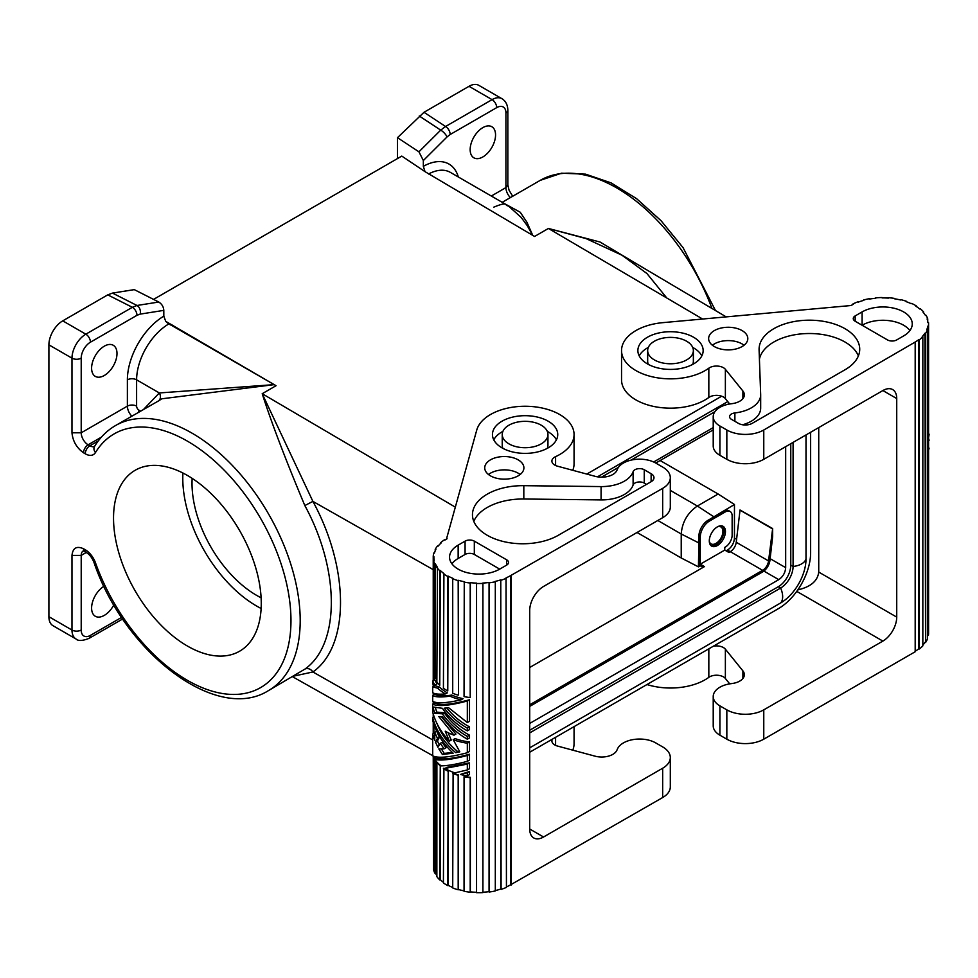 <?xml version="1.0" encoding="UTF-8"?>
<svg xmlns="http://www.w3.org/2000/svg" width="978" height="978" viewBox="0 0 978 978"><rect width="100%" height="100%" fill="white"/><g stroke="black" fill="none" stroke-linecap="round" stroke-linejoin="round"><path stroke-width="1.47" d="M529.709 730.248L778.305 586.714A17.628 10.183 120 0 0 790.774 565.125L790.774 443.731M655.761 463.059L713.219 429.892M785.676 446.665L785.676 567.656C785.273 572.753 782.962 576.751 778.757 579.648L529.709 723.427M597.485 476.824L727.766 401.603M529.709 752.241L778.305 608.707A45.697 26.382 120 0 0 810.628 552.741L810.628 432.264M721.654 396.212L586.788 474.073M397.471 158.583L397.484 137.678L418.939 151.822L423.34 160.526L423.34 166.333L425.014 171.651L401.787 156.089L153.57 299.39M700.285 565.797L698.439 566.861L681.226 557.986L637.045 532.484M723.83 511.164L725.224 511.959A9.792 5.66 -60 0 1 730.114 511.47L728.732 510.675A9.792 5.66 120 0 0 723.83 511.164L709.955 519.171L734.454 504.501L734.454 538.083C734.038 543.169 731.727 547.167 727.534 550.076L726.141 550.871M698.439 566.861L698.903 538.316L698.903 565.003L703.06 567.399M681.226 557.986L681.226 534C682.179 522.118 687.571 512.79 697.375 506.017L718.158 494.024L734.454 504.501M709.307 541.372A9.792 5.66 120 0 0 711.092 543.89A9.792 5.66 120 0 0 718.634 541.274A9.792 5.66 120 0 0 722.913 531.421A9.792 5.66 120 0 0 720.884 526.934A9.792 5.66 120 0 0 717.803 526.653M397.484 137.678L424 112.287L445.552 126.492L440.711 130.135A6.528 2.262 -134.9 0 1 447.007 136.957L450.173 134.499A6.528 3.765 -120 0 0 445.552 126.492L492.081 99.634L469 86.308L424 112.287M510.357 197.605A9.792 5.66 60 0 1 505.932 187.593L507.851 184.928L507.851 110.294C507.704 104.854 505.712 100.978 501.873 98.656L478.792 85.33A19.584 11.308 120 0 0 469 86.308M83.044 551.042A9.792 5.66 -120 0 0 81.211 555.406L71.981 555.406L71.981 630.04L48.9 616.702L48.9 344.843A19.584 11.308 -60 0 1 62.751 320.857L107.751 294.867L112.494 293.094L134.279 289.635L158.766 302.031C161.883 304.036 163.571 306.811 163.803 310.368L163.815 316.163L165.722 321.346L276.053 385.711A153.008 88.338 -120 0 0 274.182 384.635L161.883 398.792L158.118 401.163M171.883 324.525L171.871 325.564L168.729 323.987L165.722 321.346M491.323 196.028L505.932 187.593L505.932 112.959A13.056 7.543 120 0 0 496.702 107.629L450.173 134.499M666.287 297.361L646.91 273.51L621.947 255.197L586.103 238.608L548.426 228.461L534.575 236.456L425.014 171.651M646.152 269.525L600.027 242.018L548.426 228.461L702.51 318.975M806.006 434.929L806.006 559A35.905 20.734 -60 0 1 780.615 602.974L529.709 747.84M86.223 552.509L81.211 555.406L81.211 630.04A13.056 7.543 120 0 0 90.453 635.37A6.528 3.765 60 0 1 89.096 638.353L89.096 638.353C82.543 640.932 78.191 641.14 76.04 639.001L52.959 625.675A19.584 11.308 120 0 1 48.9 616.702M495.553 134.952A17.959 10.367 120 0 0 491.824 126.724A17.959 10.367 120 0 0 477.997 131.541A17.959 10.367 120 0 0 470.161 149.61A17.959 10.367 120 0 0 473.878 157.825A17.959 10.367 120 0 0 487.716 153.02A17.959 10.367 120 0 0 495.553 134.952M116.993 353.498A17.959 10.367 -60 0 1 109.157 371.567A17.959 10.367 -60 0 1 95.318 376.383A17.959 10.367 -60 0 1 91.602 368.168A17.959 10.367 -60 0 1 99.438 350.1A17.959 10.367 -60 0 1 113.277 345.283A17.959 10.367 -60 0 1 116.993 353.498M532.692 235.343L527.252 225.649L521.152 217.397L508.279 205.82C504.404 206.065 509 200.845 493.853 207.128M532.729 235.368L526.934 222.263L520.235 212.238L504.465 203.607M654.355 359.904A22.849 13.191 0 0 0 679.258 362.765A22.849 13.191 0 0 0 693.365 350.576A22.849 13.191 0 0 0 686.666 341.249A22.849 13.191 0 0 0 661.764 338.388A22.849 13.191 0 0 0 647.668 350.576A22.849 13.191 0 0 0 654.355 359.904M163.815 316.163A52.225 30.159 120 0 0 127.384 379.843L127.384 406.139L81.211 432.802L71.981 432.802C72.812 441.2 76.651 447.875 83.521 452.79A6.528 3.765 -60 0 1 88.142 444.794A9.792 5.66 60 0 1 81.211 432.802L81.211 358.168A13.056 7.543 -60 0 1 90.453 342.178L136.981 315.307A6.528 3.765 -120 0 0 132.36 307.312L136.993 305.478A6.528 4.829 -99 0 1 140.147 314.121L163.803 310.368M293.473 676.165L312.899 671.972A6.528 5.293 53 0 0 304.83 669.16L268.51 690.578A153.008 88.338 -120 0 0 268.51 513.902A153.008 88.338 -120 0 0 115.514 425.564C106.981 430.528 99.988 437.496 94.536 446.457A6.528 5.086 31.3 0 0 95.489 452.521A16.32 9.425 -120 0 1 85.257 453.792A6.528 3.765 120 0 1 89.866 445.797A9.792 5.66 -120 0 0 94.585 446.371M793.085 442.398L793.085 566.458A17.628 10.183 -60 0 1 780.615 588.047L529.709 732.913M143.705 409.281L159.316 392.948L274.182 384.635M276.053 385.711L262.202 393.706L312.899 501.396L304.83 505.553C340.148 570.345 340.148 644.416 304.83 669.16M601.519 477.154L618.414 467.398M630.969 460.161L714.906 411.701M727.449 404.452L729.246 403.425M103.961 586.262A17.959 10.367 120 0 0 91.602 608.047A17.959 10.367 120 0 0 95.318 616.262A17.959 10.367 120 0 0 113.851 604.869M71.981 432.802L71.981 358.168A6.528 3.765 0 0 0 81.211 358.168M541.25 425.198A22.849 13.191 0 0 0 516.347 422.337A22.849 13.191 0 0 0 502.24 434.525A22.849 13.191 0 0 0 508.939 443.853A22.849 13.191 0 0 0 533.841 446.714A22.849 13.191 0 0 0 547.949 434.525A22.849 13.191 0 0 0 541.25 425.198M502.912 448.352A22.849 13.191 180 0 1 502.24 445.186L502.24 434.525M653.659 461.983L713.219 427.594M455.32 507.154L262.202 393.706C271.297 422.166 285.503 459.44 304.83 505.553M171.871 325.564L274.146 384.611M187.397 646.03A104.463 60.306 -120 0 0 239.622 651.201A104.463 60.306 -120 0 0 255.637 567.497A104.463 60.306 -120 0 0 187.397 475.442A104.463 60.306 -120 0 0 135.172 470.271A104.463 60.306 -120 0 0 119.157 553.976A104.463 60.306 -120 0 0 187.397 646.03M182.91 473.01A104.463 60.306 -120 0 0 256.639 606.042A104.463 60.306 -120 0 0 261.126 608.475M192.165 478.376A91.406 52.775 -120 0 0 192.018 483.438A91.406 52.775 -120 0 0 261.102 597.778M71.981 555.406C72.812 547.949 76.651 545.724 83.521 548.744A6.528 3.765 120 0 0 84.878 551.726L83.24 550.92M718.158 494.024L660.138 460.528M529.709 704.796L762.608 570.333A8.484 4.902 -60 0 0 768.561 560.932L772.644 528.56L740.04 510.015L736.238 542.277A8.484 4.902 -60 0 1 730.297 551.678L728.916 552.472L724.759 550.076L700.285 564.196L704.441 566.604L529.709 667.485M772.644 528.56L772.644 536.531L769.93 560.37A10.44 6.027 -60 0 1 762.608 571.934L529.709 706.397M159.084 400.405A6.528 5.33 55.3 0 0 159.316 392.948L136.614 379.843A6.528 3.765 180 0 0 127.384 379.843M692.693 364.403A22.849 13.191 0 0 0 693.365 361.237L693.365 350.576M729.71 404L725.37 398.621A9.792 5.648 -0 0 0 708.83 397.496A48.961 28.264 180 0 1 654.368 406.579A48.961 28.264 180 0 1 621.543 379.892L621.543 350.576A48.961 28.264 180 0 1 662.754 322.654L851.019 305.527A45.049 26.003 -0 0 1 853.317 304.292L852.889 303.999A45.697 26.382 -0 0 1 857.987 301.786L858.342 302.104A45.049 26.003 -0 0 1 863.831 300.344L863.562 300.001A45.697 26.382 -0 0 1 869.515 298.681L869.699 299.048A45.049 26.003 -0 0 1 875.823 298.229L875.726 298.241M882.877 390.552L896.728 398.547A19.584 11.308 120 0 0 892.669 389.586A19.584 11.308 120 0 0 882.877 390.552L763.769 459.318L763.769 430.002L914.723 342.312A45.049 26.003 -0 0 0 918.855 339.574L919.369 339.794A45.697 26.382 -0 0 0 922.841 336.713L922.278 336.53A45.049 26.003 -0 0 0 924.931 333.241L925.543 333.376A45.697 26.382 -0 0 0 927.401 329.855L927.401 639.037A45.697 26.382 -0 0 1 925.543 642.558L924.931 333.241M726.837 459.318L726.837 430.002L719.906 426.005L719.906 455.32L726.837 459.318A26.113 15.073 -0 0 0 763.769 459.318M719.906 455.32A22.849 13.191 180 0 1 713.219 445.992L713.219 416.677A22.849 13.191 180 0 1 730.554 403.865L732.461 403.596A15.672 9.046 180 0 0 744.356 394.819A15.672 9.046 180 0 0 742.889 390.992L742.889 398.645M742.07 330.576A19.584 11.308 -0 0 0 720.725 328.131A19.584 11.308 -0 0 0 708.634 338.584A19.584 11.308 -0 0 0 714.368 346.579A19.584 11.308 -0 0 0 735.713 349.024A19.584 11.308 -0 0 0 747.803 338.584A19.584 11.308 -0 0 0 742.07 330.576M693.598 337.251A32.641 18.851 -0 0 0 658.023 333.156A32.641 18.851 -0 0 0 637.876 350.576A32.641 18.851 -0 0 0 647.436 363.902A32.641 18.851 -0 0 0 683.011 367.985A32.641 18.851 -0 0 0 703.158 350.576A32.641 18.851 -0 0 0 693.598 337.251M734.881 412.936A31.993 18.472 -0 0 0 760.676 394.819A31.993 18.472 -0 0 0 760.664 394.44L759.087 349.831A50.318 29.047 -0 0 1 759.087 349.244A50.318 29.047 -0 0 1 809.405 320.185A50.318 29.047 -0 0 1 859.723 349.244A50.318 29.047 -0 0 1 844.98 369.782L752.229 423.34A9.792 5.648 -0 0 1 738.378 423.34L731.495 419.366A6.601 3.814 -0 0 1 729.564 416.677A6.601 3.814 -0 0 1 734.881 412.936L734.881 421.322M862.095 311.921A29.377 16.956 -0 0 1 894.112 308.253A29.377 16.956 -0 0 1 912.254 323.914A29.377 16.956 -0 0 1 903.648 335.906L896.728 339.916A6.528 3.765 180 0 1 887.486 339.916L855.175 321.249A6.528 3.765 180 0 1 853.268 318.584A6.528 3.765 180 0 1 855.175 315.918L862.095 311.921L862.095 325.246A29.377 16.956 -0 0 1 909.895 330.576M927.401 637.033A45.049 26.003 -0 0 0 927.755 635.37L928.403 635.394L928.403 326.224L927.755 326.187A45.049 26.003 -0 0 1 926.765 329.769L927.401 329.855M928.403 326.224A45.697 26.382 -0 0 0 928.574 323.914A45.697 26.382 -0 0 0 928.513 322.532L927.865 322.557A45.049 26.003 -0 0 0 927.095 318.95L927.731 318.889A45.697 26.382 -0 0 0 926.08 315.332L925.469 315.454A45.049 26.003 -0 0 0 923.012 312.116L923.599 311.945A45.697 26.382 -0 0 0 920.31 308.779L919.772 308.999A45.049 26.003 -0 0 0 915.824 306.175L916.3 305.918A45.697 26.382 -0 0 0 911.63 303.412L911.227 303.706A45.049 26.003 -0 0 0 906.08 301.627L906.41 301.297A45.697 26.382 -0 0 0 900.726 299.635L900.481 299.977A45.049 26.003 -0 0 0 894.528 298.791L894.699 298.437A45.697 26.382 -0 0 0 888.44 297.728L888.366 298.107A45.049 26.003 -0 0 0 882.083 297.911L882.07 297.532A45.697 26.382 -0 0 0 875.726 297.862M725.37 398.621L725.37 369.305A9.792 5.648 -0 0 0 708.83 368.18A48.961 28.264 180 0 1 654.368 377.264A48.961 28.264 180 0 1 621.543 350.576M725.37 369.305L742.889 390.992M719.906 426.005A22.849 13.191 180 0 1 713.219 416.677M726.837 430.002A26.113 15.073 -0 0 0 763.769 430.002M744.05 345.246A19.584 11.308 -0 0 0 742.07 343.914A19.584 11.308 -0 0 0 712.4 345.246M701.825 355.906A32.641 18.851 -0 0 0 693.598 347.911A32.641 18.851 -0 0 0 692.693 347.41M648.328 347.41A32.641 18.851 -0 0 0 639.209 355.906M647.668 350.576L647.668 361.237A22.849 13.191 0 0 0 648.328 364.403M858.378 355.906A50.318 29.047 -0 0 0 806.508 333.559A50.318 29.047 -0 0 0 759.417 359.195M742.608 424.77A31.993 18.472 -0 0 0 760.676 408.144A31.993 18.472 -0 0 0 760.664 407.765M818.733 427.582L818.733 572.081C817.669 580.969 810.701 586.898 797.816 589.893M928.574 440.565L928.574 446.42M929.1 440.259L928.574 438.34M928.574 449.183L928.574 455.027M929.1 448.878L928.574 446.958M928.574 487.362L928.574 509.514M928.574 479.66L928.574 482.423M928.574 474.11L928.574 470.748M928.574 433.303A47.665 27.518 180 0 1 929.1 434.415L928.574 437.802M928.574 455.577L928.574 467.313M922.841 645.101A45.049 26.003 -0 0 0 924.931 642.424M729.71 683.866L725.37 678.487A9.792 5.648 -0 0 0 708.83 677.351A48.961 28.264 180 0 1 646.971 684.539M928.403 635.394A45.697 26.382 -0 0 0 928.574 633.096L928.574 323.914M915.188 651.226A45.049 26.003 -0 0 0 918.855 648.756L919.369 648.976A45.697 26.382 -0 0 0 922.841 645.896L922.841 336.713M796.764 591.384L882.877 641.091L763.769 709.857L763.769 739.185L915.188 651.751L915.188 342.581M763.769 739.185A26.113 15.073 180 0 1 726.837 739.185L719.906 735.187A22.849 13.191 180 0 1 713.219 725.859L713.219 696.532A22.849 13.191 180 0 1 730.554 683.732L732.461 683.463A15.672 9.046 180 0 0 744.356 674.673A15.672 9.046 180 0 0 742.889 670.859L725.37 649.172A9.792 5.648 -0 0 0 713.39 646.201M896.728 398.547L896.728 617.106A19.584 11.308 120 0 1 882.877 641.091M763.769 709.857A26.113 15.073 180 0 1 726.837 709.857L719.906 705.859A22.849 13.191 180 0 1 713.219 696.532M927.755 326.187L927.755 635.37M925.543 642.558L925.543 333.376M919.369 648.976L919.369 339.794M918.855 648.756L918.855 339.574M927.731 318.889L927.731 321.554M923.599 311.945L923.599 312.789M662.668 517.692L662.668 488.364A26.113 15.073 0 0 0 670.309 477.704L670.309 507.032A26.113 15.073 0 0 1 662.668 517.692L543.56 586.458A19.584 11.308 120 0 0 529.709 610.443L529.709 829.002A19.584 11.308 120 0 0 533.768 837.963A19.584 11.308 120 0 0 543.56 836.997L662.668 768.231L662.668 797.547L510.785 884.711A45.049 26.003 180 0 1 506.433 886.912M552.399 739.148A9.792 5.648 180 0 0 551.885 740.933A9.792 5.648 180 0 0 557.546 746.067L595.101 756.177A15.672 9.046 0 0 0 616.935 750.15L617.411 749.062A22.849 13.191 0 0 1 633.463 739.527A22.849 13.191 0 0 1 655.737 742.913L662.668 746.911A26.113 15.073 180 0 1 670.309 757.571A26.113 15.073 180 0 1 662.668 768.231M662.668 488.364L510.785 575.529A45.049 26.003 180 0 1 506.042 577.9L506.433 887.388A45.697 26.382 180 0 1 501.091 889.393L500.773 889.063A45.049 26.003 180 0 1 495.308 890.542M489.208 582.839A45.697 26.382 180 0 0 495.308 581.763L495.308 890.946A45.697 26.382 180 0 1 489.208 892.022L489.061 582.472A45.049 26.003 180 0 1 482.851 583.047L482.912 583.414A45.697 26.382 180 0 1 476.543 583.487L476.567 583.108A45.049 26.003 180 0 1 470.332 582.668L470.21 697.571A45.697 26.382 180 0 1 464.049 696.617L464.257 581.727A45.049 26.003 180 0 1 458.474 580.309L458.474 694.845L458.181 580.639A45.697 26.382 180 0 1 452.716 578.744L453.095 578.438A45.049 26.003 180 0 1 448.205 576.152L447.765 690.957A45.697 26.382 180 0 1 443.413 688.267L443.914 573.499A45.049 26.003 180 0 1 440.32 570.529L439.758 685.26A45.697 26.382 180 0 1 436.86 681.972L437.459 567.301A45.049 26.003 180 0 1 435.418 563.866L434.782 563.964A45.697 26.382 180 0 1 433.572 560.345L433.572 674.881A45.697 26.382 180 0 0 434.782 678.5L435.418 678.402L435.418 563.866M482.912 892.217A45.049 26.003 180 0 0 489.061 891.655L489.208 892.022M482.912 583.414L482.912 892.596A45.697 26.382 180 0 1 476.543 892.669L476.543 583.487M476.543 892.291A45.049 26.003 180 0 1 470.332 891.85L470.21 892.217A45.697 26.382 180 0 1 464.049 891.264L464.049 776.728A45.697 26.382 180 0 0 470.21 777.681L470.332 777.314A45.049 26.003 180 0 1 464.257 776.373L464.049 776.728M464.049 890.86A45.049 26.003 180 0 1 458.474 889.491L458.181 889.821A45.697 26.382 180 0 1 452.716 887.926L453.095 773.085A45.049 26.003 180 0 0 458.474 774.955L458.474 889.491M452.716 887.462A45.049 26.003 180 0 1 448.205 885.335L447.765 885.616A45.697 26.382 180 0 1 443.413 882.926L443.914 768.158A45.049 26.003 180 0 0 448.205 770.811L448.205 885.335M443.413 882.315A45.049 26.003 180 0 1 440.32 879.711L439.758 879.907A45.697 26.382 180 0 1 436.86 876.63L436.897 762.082M436.86 875.616A45.049 26.003 180 0 1 435.418 873.048L434.782 873.146A45.697 26.382 180 0 1 433.572 869.528L433.572 756.263M433.572 865.86L433.23 756.116M572.766 750.163A48.961 28.264 0 0 0 574.062 743.708L574.062 726.63M670.309 757.571L670.309 786.887A26.113 15.073 180 0 1 662.668 797.547M446.616 539.012L447.08 538.744A45.049 26.003 180 0 0 444.929 540.076L444.44 539.819A45.697 26.382 180 0 0 440.601 542.766L440.601 543.462M670.309 477.704A26.113 15.073 0 0 0 662.668 467.044L655.737 463.046A22.849 13.191 0 0 0 633.463 459.66A22.849 13.191 0 0 0 617.411 469.195L616.935 470.296A15.672 9.046 0 0 1 595.101 476.31L557.546 466.2A9.792 5.648 180 0 1 551.885 461.078A9.792 5.648 180 0 1 555.59 456.653A48.961 28.264 0 0 0 574.062 434.525A48.961 28.264 0 0 0 528.988 406.347A48.961 28.264 0 0 0 476.751 430.051L446.616 538.475M433.23 680.725L433.23 556.678A45.697 26.382 180 0 1 433.792 553.01L434.44 553.071A45.049 26.003 180 0 1 435.846 549.526L435.222 549.416A45.697 26.382 180 0 1 437.508 545.981L438.095 546.14A45.049 26.003 180 0 1 441.151 542.973L440.601 542.766M433.23 733.659L433.23 722.375M433.23 717.351L433.23 714.062M433.23 703.805L433.23 701.642M433.23 695.187L433.23 693.023M433.23 686.568L433.23 684.404M437.019 683.866A45.049 26.003 180 0 1 434.88 679.771L432.704 681.03A47.665 27.518 0 0 0 435.014 685.028L437.019 683.866M432.704 686.874L434.88 685.627L439.697 687.118A45.049 26.003 180 0 0 447.301 692.852L445.455 693.915C439.171 694.49 434.917 694.087 432.704 692.73L432.704 686.874L437.789 688.219A47.665 27.518 0 0 0 445.455 693.915M434.88 694.233C437.337 696.067 442.973 696.348 451.763 695.077A45.049 26.003 180 0 0 463.071 698.671L461.054 699.845C446.445 703.158 436.983 703.659 432.704 701.348L432.704 695.492L434.88 694.233M467.325 769.955L454.868 772.877A47.665 27.518 0 0 1 445.002 768.439L446.848 767.375L469.501 762.852L469.501 768.708L467.325 769.955L467.325 764.111L469.501 762.852M467.325 761.336C456.665 764.209 447.936 765.725 441.127 765.884A47.665 27.518 0 0 1 434.745 759.441L436.763 758.268C442.912 759.869 453.816 758.525 469.501 754.234L469.501 760.089L467.325 761.336L467.325 755.493L469.501 754.234M467.325 730.872C457.362 725.187 449.036 717.656 442.362 708.292L432.887 706.996L434.745 713.268L442.362 713.83C449.036 723.194 457.362 730.725 467.325 736.41L467.325 739.185C457.362 733.5 449.036 725.969 442.362 716.605L438.841 716.605L454 735.175A47.665 27.518 0 0 1 445.222 731.177L449.379 741.165C440.992 732.204 435.43 722.522 432.704 712.118L432.704 704.111L434.88 702.852C439.66 705.725 451.2 704.698 469.501 699.759L469.501 721.312L467.325 722.559L448.621 707.717L444.318 708.17C450.711 716.373 458.389 723.023 467.325 728.109L469.501 726.85L469.501 729.612L467.325 730.872L467.325 728.109M446.812 707.938C453.169 715.847 460.724 722.155 469.501 726.85M435.43 707.889L436.763 712.106L444.22 712.754C450.931 722.229 459.354 729.698 469.501 735.163L469.501 737.925L467.325 739.185M441.371 716.63L455.907 734.075L454 735.175M448.095 732.705L451.237 740.089L449.379 741.165M469.501 771.471L469.501 774.552L467.325 775.811L467.325 772.73L469.501 771.471L460.406 774.466A47.665 27.518 0 0 0 467.325 775.811M437.154 723.928C441.335 734.429 448.168 743.659 457.68 751.581L459.428 751.214M469.501 741.96A45.049 26.003 180 0 1 455.1 738.598L453.205 739.686A47.665 27.518 0 0 0 467.325 743.207L469.501 741.96L469.501 751.471L467.325 752.73C449.452 757.412 437.912 758.439 432.704 755.823L432.704 733.965L434.745 740.358L434.745 732.351L437.484 738.427L435.467 742.131L437.924 747.265L440.296 743.353L444.098 748.818L438.841 748.916L442.362 754.454L453.156 753.182C442.741 743.414 435.919 732.498 432.704 720.419L432.704 717.656L434.134 716.825M437.154 732.229L439.403 737.314L437.447 740.982L439.256 745.028M440.296 743.353L442.166 742.278L445.944 747.754L444.098 748.818M441.371 748.952L444.22 753.39L452.447 752.522M434.672 756.642A45.049 26.003 180 0 0 435.418 758.512L435.418 759.05M435.418 760.346L435.418 873.048M440.32 765.248L440.32 879.711M470.332 777.314L470.332 891.85M433.572 560.345L434.22 560.308A45.049 26.003 180 0 1 433.877 557.13A45.049 26.003 180 0 1 433.89 556.678L433.23 556.678M435.014 685.028L432.704 684.111L432.704 681.03M437.789 688.219L439.697 687.118M432.704 695.492C435.503 697.167 441.237 697.387 449.904 696.153L451.763 695.077M449.904 696.153A47.665 27.518 0 0 0 461.054 699.845M445.002 768.439L467.325 764.111M434.745 759.441C441.115 760.884 451.97 759.564 467.325 755.493M432.704 704.111C437.912 706.739 449.452 705.7 467.325 701.018L469.501 699.759M467.325 722.559L467.325 701.018M434.745 713.268L436.763 712.106M442.362 713.83L444.22 712.754M467.325 736.41L469.501 735.163M460.406 774.466L467.325 772.73M432.704 717.656C436.261 730.835 443.951 742.522 455.748 752.693L457.68 751.581M455.748 752.693L459.794 751.837L453.205 739.686M467.325 752.73L467.325 743.207M432.704 733.965L434.745 732.791M434.745 732.351L436.665 731.238M437.484 738.427L439.403 737.314M435.467 742.131L437.447 740.982M442.362 754.454L444.22 753.39M435.418 758.512L434.782 759.417M434.782 759.49L434.782 873.146M434.782 758.61A45.697 26.382 180 0 1 433.939 756.41M440.259 765.199L439.758 879.907M439.758 765.371A45.697 26.382 180 0 1 436.86 762.094M448.205 770.811L447.765 885.616M447.765 771.08A45.697 26.382 180 0 1 443.413 768.39M500.773 889.063L500.773 579.881A45.049 26.003 180 0 1 495.076 581.421L495.308 581.763M506.628 565.125A6.528 3.765 0 0 0 508.536 562.46A6.528 3.765 0 0 0 506.628 559.795L506.628 565.125L499.697 569.123A29.377 16.956 180 0 1 467.68 572.802A29.377 16.956 180 0 1 449.55 557.13A29.377 16.956 180 0 1 458.156 545.137L465.076 541.14L465.076 554.465L458.156 558.462A29.377 16.956 180 0 0 451.909 563.793M506.628 559.795L474.318 541.14A6.528 3.765 0 0 0 465.076 541.14M518.169 459.856A19.584 11.308 180 0 1 523.902 467.851A19.584 11.308 180 0 1 511.812 478.291A19.584 11.308 180 0 1 490.467 475.846A19.584 11.308 180 0 1 484.733 467.851A19.584 11.308 180 0 1 496.824 457.398A19.584 11.308 180 0 1 518.169 459.856M548.181 421.2A32.641 18.851 0 0 0 512.606 417.117A32.641 18.851 0 0 0 492.447 434.525A32.641 18.851 0 0 0 502.007 447.851A32.641 18.851 0 0 0 537.582 451.946A32.641 18.851 0 0 0 557.741 434.525A32.641 18.851 0 0 0 548.181 421.2M601.079 486.579A31.993 18.472 180 0 0 633.108 471.689A6.601 3.814 180 0 1 637.668 468.792A6.601 3.814 180 0 1 644.245 469.733L651.128 473.707A9.792 5.648 180 0 1 653.989 477.704A9.792 5.648 180 0 1 651.128 481.702L558.365 535.259A50.318 29.047 180 0 1 503.523 541.555A50.318 29.047 180 0 1 472.46 514.709A50.318 29.047 180 0 1 523.817 485.675L601.079 486.579L601.079 499.905L523.817 499A50.318 29.047 180 0 0 473.804 521.384M440.32 570.529L439.758 570.724A45.697 26.382 180 0 1 436.86 567.448M448.205 576.152L447.765 576.433A45.697 26.382 180 0 1 443.413 573.744M470.21 697.571L470.21 583.035A45.697 26.382 180 0 1 464.049 582.081M500.773 579.881L501.091 889.393M506.433 578.206A45.697 26.382 180 0 1 501.091 580.211M499.697 569.123L474.318 554.465A6.528 3.765 0 0 0 465.076 554.465M488.499 474.513A19.584 11.308 180 0 1 518.169 473.181A19.584 11.308 180 0 1 520.149 474.513M556.409 439.856A32.641 18.851 0 0 0 548.181 431.86A32.641 18.851 0 0 0 547.277 431.359M502.912 431.359A32.641 18.851 0 0 0 493.78 439.856M547.949 434.525L547.949 445.186A22.849 13.191 180 0 1 547.277 448.352M646.507 484.367L644.245 483.071L644.245 469.733M633.108 471.689L633.108 485.027A6.601 3.814 180 0 1 637.668 482.117A6.601 3.814 180 0 1 644.245 483.071M633.108 485.027A31.993 18.472 180 0 1 601.079 499.905M511.249 575.785L511.249 884.968M572.766 470.296A48.961 28.264 0 0 0 574.062 463.853L574.062 434.525M435.222 550.834L435.222 549.416M439.758 570.724L439.758 685.26M447.765 576.433L447.765 690.957M489.061 891.655L489.061 582.472M458.181 695.175A45.697 26.382 180 0 1 452.716 693.28L452.716 578.744M434.782 563.964L434.782 678.5M510.785 884.711L510.785 575.529M470.21 892.217L470.21 777.681M458.181 889.821L458.181 775.297A45.697 26.382 180 0 1 452.716 773.402M711.006 545.638A11.43 6.601 120 0 0 719.527 541.763A11.43 6.601 120 0 0 724.062 530.748A11.43 6.601 120 0 0 722.351 525.993M709.955 519.171L708.133 520.223L709.527 521.017L725.224 511.959M708.133 520.223A13.056 7.543 -60 0 0 698.903 536.213L698.903 538.316M698.903 536.213L700.285 537.02L700.285 564.196M730.114 511.47A9.792 5.66 -60 0 1 732.143 515.956L732.143 535.149A9.792 5.66 120 0 1 724.759 547.387L724.759 550.076M772.217 528.731L739.906 510.076M725.456 531.555A11.43 6.601 -60 0 1 720.468 543.047A11.43 6.601 -60 0 1 711.654 546.115A11.43 6.601 -60 0 1 709.294 540.883A11.43 6.601 -60 0 1 714.282 529.379A11.43 6.601 -60 0 1 723.084 526.323A11.43 6.601 -60 0 1 725.456 531.555M700.285 537.02A13.056 7.543 -60 0 1 709.527 521.017M727.534 550.076L762.608 570.333M763.891 571.066L778.757 579.648M657.815 520.492L681.226 534L698.439 542.717M713.537 516.567L697.375 506.017L670.309 490.394M734.454 538.083L736.581 539.306M770.126 558.67L785.676 567.656M711.923 308.437A153.008 88.338 -120 0 0 540.235 180.355L561.531 173.204L585.614 174.157L611.042 182.862L636.592 198.668L661.018 220.673L683.072 247.654L715.48 310.539M168.729 323.987A45.697 26.382 120 0 0 136.614 379.843L136.614 406.139A3.264 1.883 -120 0 0 138.925 410.149L140.575 411.09M507.851 110.294A6.528 3.765 180 0 1 505.932 112.959M76.04 639.001A19.584 11.308 120 0 1 71.981 630.04A6.528 3.765 -0 0 0 81.211 630.04M418.939 151.822L440.711 130.135L419.256 115.991M423.34 160.526L447.007 136.957M423.34 166.333A52.225 30.159 -60 0 1 458.327 176.981M501.873 98.656A19.584 11.308 120 0 0 492.081 99.634A6.528 3.765 -120 0 1 496.702 107.629M428.535 174.011A45.697 26.382 -60 0 1 450.308 172.348L508.279 205.82M112.494 293.094L136.993 305.478L158.766 302.031M107.751 294.867L132.36 307.312L85.832 334.183L62.751 320.857M83.521 452.79L85.257 453.792M101.382 437.142L88.142 444.794L89.866 445.797L98.277 440.931M806.006 559A15.941 9.205 180 0 1 793.085 566.458L790.774 565.125M780.615 602.974A15.941 9.205 -120 0 0 780.615 588.047L778.305 586.714M90.453 342.178A6.528 3.765 -120 0 0 85.832 334.183A19.584 11.308 -60 0 0 71.981 358.168L48.9 344.843M83.521 548.744L85.257 549.746A6.528 3.765 120 0 0 86.602 552.729C89.634 554.55 92.079 557.766 93.961 562.362A6.528 1.601 -19.7 0 0 95.489 562.839A146.48 84.573 -120 0 0 252.789 691.238A146.48 84.573 -120 0 0 252.789 505.748A146.48 84.573 -120 0 0 95.489 452.521M433.23 569.661L312.899 501.396C349.708 568.951 349.708 646.189 312.899 671.972L432.704 739.943M136.981 315.307L140.147 314.121M131.81 416.151A9.792 5.66 -120 0 1 127.384 406.139A6.528 3.765 180 0 1 136.614 406.139M138.619 412.227A6.528 3.765 120 0 0 138.925 410.149M90.453 635.37L121.639 617.362M85.257 549.746A16.32 9.425 60 0 1 95.489 562.839M855.175 315.918L855.175 321.249M708.83 397.496L708.83 368.18M708.83 677.351L708.83 648.83M818.733 572.081L896.728 617.106M742.889 678.5L742.889 670.859M719.906 735.187L719.906 705.859M726.837 709.857L726.837 739.185M725.37 678.487L725.37 649.172M529.709 829.002L543.56 836.997M555.59 737.302L555.59 745.358M458.156 545.137L458.156 558.462M474.318 541.14L474.318 554.465M651.128 481.702L651.128 473.707M523.817 485.675L523.817 499M555.59 456.653L555.59 465.504M768.561 560.932L736.238 542.277M512.692 196.248L509.073 190.282L507.851 184.928M726.055 316.799L621.947 255.197M93.961 562.362C123.998 651.886 216.407 723.61 268.51 690.578M158.412 400.98L115.514 425.564M502.203 202.312L540.235 180.355M84.878 551.726L86.602 552.729M432.704 755.652L292.532 676.715M89.096 638.353L122.702 618.952M760.676 408.144L760.676 394.819M433.877 557.13L433.877 560.333M433.877 676.104L433.877 680.346M433.877 684.686L433.877 686.201M433.877 693.292L433.877 694.82M433.877 701.911L433.877 703.426M433.877 716.116L433.877 716.972M433.877 724.417L433.877 733.28"/></g></svg>
